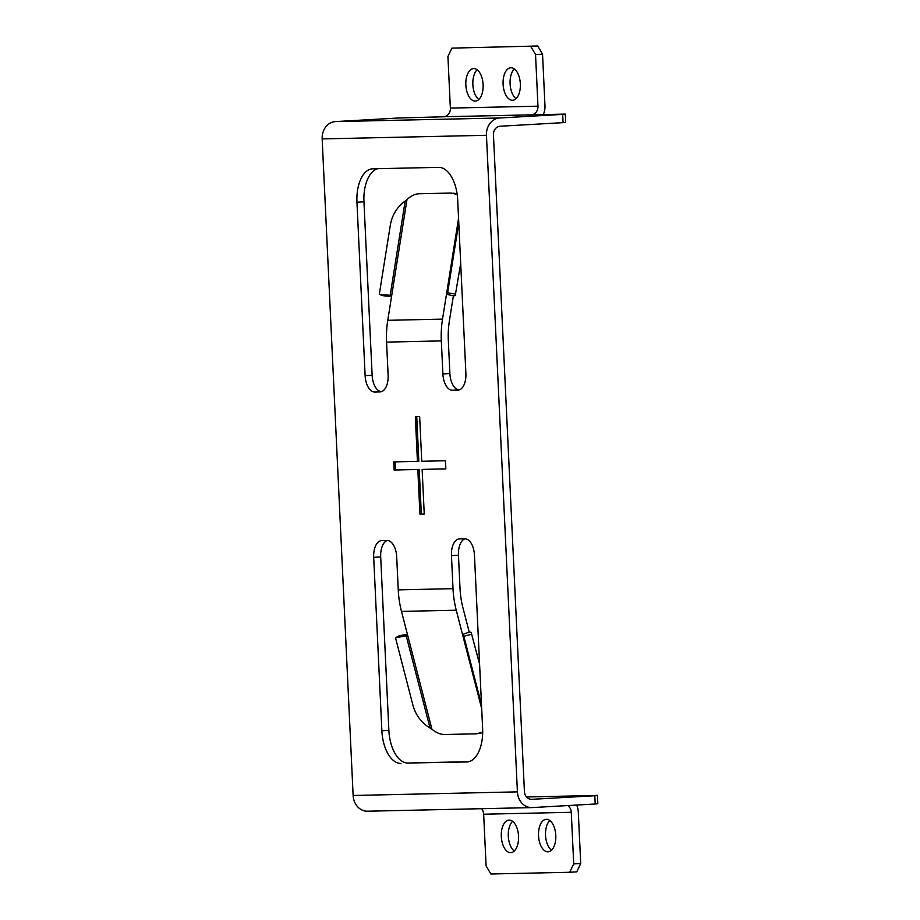 <?xml version="1.0" encoding="UTF-8"?>
<svg xmlns="http://www.w3.org/2000/svg" width="920" height="920" viewBox="0 0 920 920"><rect width="100%" height="100%" fill="white"/><g stroke="black" fill="none" stroke-linecap="round" stroke-linejoin="round"><path stroke-width="1.38" d="M477.135 69.793A16.273 8.625 -93.3 0 0 472.857 84.629A16.273 8.625 -93.3 0 0 478.825 99.486M483.103 84.651A16.273 8.625 -93.3 0 0 473.547 68.586A16.273 8.625 -93.3 0 0 465.853 85.031A16.273 8.625 -93.3 0 0 475.398 101.085A16.273 8.625 -93.3 0 0 483.103 84.651M514.372 68.977A16.273 8.625 -93.3 0 0 510.094 83.812A16.273 8.625 -93.3 0 0 516.062 98.67M520.341 83.835A16.273 8.625 -93.3 0 0 510.784 67.769A16.273 8.625 -93.3 0 0 503.091 84.215A16.273 8.625 -93.3 0 0 512.635 100.268A16.273 8.625 -93.3 0 0 520.341 83.835M549.815 820.513A16.273 8.625 -93.3 0 0 545.537 835.348A16.273 8.625 -93.3 0 0 551.505 850.206M555.784 835.371A16.273 8.625 -93.3 0 0 546.227 819.306A16.273 8.625 -93.3 0 0 538.534 835.751A16.273 8.625 -93.3 0 0 548.078 851.817A16.273 8.625 -93.3 0 0 555.784 835.371M512.578 821.33A16.273 8.625 -93.3 0 0 508.3 836.165A16.273 8.625 -93.3 0 0 514.268 851.023M518.547 836.188A16.273 8.625 -93.3 0 0 508.99 820.122A16.273 8.625 -93.3 0 0 501.296 836.567A16.273 8.625 -93.3 0 0 510.841 852.633A16.273 8.625 -93.3 0 0 518.547 836.188M377.798 168.693A33.074 17.514 -93.3 0 0 363.952 201.814L372.128 375.245A16.537 8.763 -93.3 0 0 381.639 391.575L374.67 391.978L380.144 391.851A16.537 8.763 86.7 0 0 380.305 391.851A16.537 8.763 86.7 0 0 388.125 375.141L386.561 342.113A90.953 77.142 -91.3 0 1 387.768 320.321L391.724 295.447L379.304 294.308L390.287 225.319A33.074 28.865 -69.4 0 1 405.179 201.043L406.973 199.629C411.01 195.856 415.092 193.89 419.244 193.752L451.248 193.05L457.194 194.476M374.67 391.978A16.537 8.763 86.7 0 1 365.125 375.647L356.948 202.216A33.074 17.514 86.7 0 1 372.588 168.808A33.074 17.514 86.7 0 1 372.91 168.797L438.621 167.359A33.074 17.514 86.7 0 1 457.7 200.008L465.888 373.44A16.537 8.763 86.7 0 1 458.056 390.137A16.537 8.763 86.7 0 1 457.895 390.149L452.421 390.264A16.537 8.763 86.7 0 1 442.888 373.945L441.324 340.906A90.953 77.142 -91.3 0 1 442.52 319.113L446.487 294.25L453.376 295.826A12.408 1.38 -171 0 0 455.273 295.435L460.69 263.373M464.945 538.798A16.537 8.763 -93.3 0 0 458.459 555.231L460.011 588.271A82.685 70.127 88.7 0 0 462.955 607.844L469.234 632.132A12.408 1.759 165.5 0 1 471.178 632.534L479.596 664.206M387.182 540.511A16.537 8.763 -93.3 0 0 380.696 556.945L373.692 557.336L381.869 730.768L388.872 730.376L380.696 556.945M388.872 730.376A33.074 17.514 -93.3 0 0 407.951 763.025L467.314 761.944M468.786 761.691L407.951 763.025M594.826 795.731L597.448 795.432L597.839 803.689L595.217 803.999L594.826 795.731L531.806 799.331A8.268 7.015 -91.3 0 1 531.599 799.331A8.268 7.015 -91.3 0 1 524.411 791.464L493.453 134.906A8.268 7.015 -91.3 0 1 500.066 126.247L563.086 122.647L562.695 114.39L565.317 114.091L565.708 122.348L563.086 122.647M442.888 373.945L449.88 373.543L448.327 340.503A82.685 70.127 -91.3 0 1 449.42 320.7L453.376 295.826M449.88 373.543A16.537 8.763 -93.3 0 0 459.39 389.873L452.421 390.264M595.217 803.999L532.197 807.587A16.537 14.03 -91.3 0 1 531.771 807.599A16.537 14.03 -91.3 0 1 517.408 791.867L486.45 135.297A16.537 14.03 -91.3 0 1 499.675 117.99L562.695 114.39M367.908 811.198A16.537 14.03 -91.3 0 1 367.494 811.21A16.537 14.03 -91.3 0 1 353.13 795.478L322.161 138.909A16.537 14.03 -91.3 0 1 335.397 121.59L398.417 118.001L443.75 116.759A8.268 7.015 88.7 0 0 450.363 108.1L447.925 56.488L451.916 48.127L537.774 46L542.547 54.165L544.973 105.777A16.537 14.03 -91.3 0 1 543.294 114.574M466.659 761.978A33.074 17.514 86.7 0 0 466.992 761.967A33.074 17.514 86.7 0 0 482.632 728.559L474.455 555.128A16.537 8.763 86.7 0 0 464.91 538.798L459.436 538.924A16.537 8.763 86.7 0 0 459.275 538.924A16.537 8.763 86.7 0 0 451.455 555.634L453.008 588.662A90.953 77.142 88.7 0 0 456.251 610.202L462.53 634.49L469.234 632.132M400.947 763.428A33.074 17.514 86.7 0 1 381.869 730.768M373.692 557.336A16.537 8.763 86.7 0 1 381.512 540.638A16.537 8.763 86.7 0 1 381.673 540.626L387.147 540.511A16.537 8.763 86.7 0 1 396.692 556.83L398.245 589.869A90.953 77.142 88.7 0 0 401.488 611.409L407.767 635.697A4.14 0.586 -14.5 0 0 406.226 635.869L395.508 637.767L412.907 705.134A33.074 28.646 -118.8 0 0 430.031 727.984L431.952 729.272C436.333 732.803 440.599 734.551 444.751 734.505L476.744 733.803L482.701 732.056M445.855 468.889L445.464 460.759L421.751 461.276L419.647 416.565L415.334 416.668L417.438 461.368L393.725 461.897L394.105 470.016L417.818 469.499L419.934 514.211L424.246 514.107L422.13 469.407L445.855 468.889M542.547 54.165L535.543 54.556L537.97 106.179A8.268 7.015 -91.3 0 1 531.357 114.839L565.317 114.091M535.543 54.556L530.771 46.402M451.916 48.127L537.774 46M564.328 796.156A16.537 14.03 88.7 0 0 563.914 796.156A16.537 14.03 88.7 0 0 563.488 796.179L597.448 795.432M580.716 863.512L576.725 871.872L569.721 872.263L573.712 863.914L580.716 863.512L578.278 811.9A16.537 14.03 88.7 0 0 576.667 805.046M481.516 808.703A8.268 7.015 -91.3 0 1 483.655 814.223L486.093 865.835L490.866 874L569.721 872.263M573.712 863.914L571.274 812.291A8.268 7.015 88.7 0 0 567.766 805.563M422.13 469.407L445.843 468.832M395.128 461.863L395.508 469.936L419.221 469.418L421.337 514.13L424.246 514.061M421.337 514.13L419.934 514.211M419.221 469.418L417.818 469.499M395.508 469.936L394.105 470.016M416.737 416.633L418.841 461.288L417.438 461.368M395.508 637.767L399.119 635.778L407.41 634.306M471.834 634.179L463.829 636.272L463.174 634.627A4.14 0.586 -14.5 0 0 462.53 634.49L481.689 708.641M481.505 704.628A33.074 0.598 -104.6 0 0 481.24 703.627L481.447 703.581M463.829 636.272L481.24 703.627M379.304 294.308L383.088 295.722L391.552 296.55M455.803 294.124L447.637 292.801L446.487 294.25L458.562 218.316M447.637 292.801L458.62 223.824A33.074 0.816 -80.8 0 0 458.781 222.801M322.161 138.909L486.45 135.297M353.13 795.478L517.408 791.867M398.245 589.869L453.008 588.662M386.561 342.113L441.324 340.906M450.363 108.1L537.97 106.179M443.75 116.759L531.357 114.839M563.914 796.156L526.55 796.984L563.488 796.179M483.655 814.223L571.274 812.291M335.397 121.59L499.675 117.99M401.488 611.409L456.251 610.202M407.767 635.697L431.952 729.272M458.459 555.231L451.455 555.634M406.226 635.869L430.031 727.984M463.174 634.627L481.551 705.744M365.125 375.647L372.128 375.245M363.952 201.814L356.948 202.216M387.768 320.321L442.52 319.113M391.724 295.447L406.973 199.629M390.172 295.366L405.179 201.043M447.12 294.112L458.712 221.283M367.494 811.21L531.771 807.599M482.69 732.596L479.527 733.424M457.102 193.798L453.456 193.2"/></g></svg>
